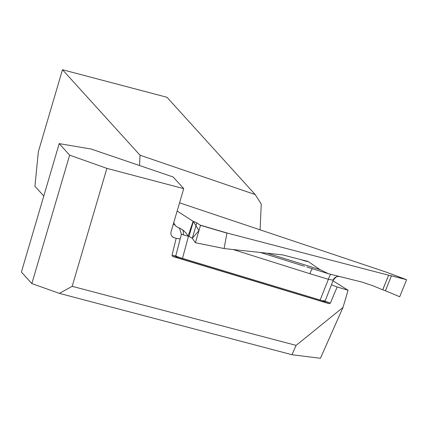 <?xml version="1.0" encoding="UTF-8"?>
<svg xmlns="http://www.w3.org/2000/svg" width="428" height="428" viewBox="0 0 428 428"><rect width="100%" height="100%" fill="white"/><g stroke="black" fill="none" stroke-linecap="round" stroke-linejoin="round"><path stroke-width="0.64" d="M176.341 256.955L172.746 256.463L329.073 303.666L324.066 301.729M172.746 256.463L172.002 255.329L176.154 238.359L172.982 237.23L171.986 236.39L170.965 234.496L170.9 232.313L183.73 188.646L173.158 176.989L91.052 149.014L59.203 143.626L21.4 272.069L31.843 283.587L69.646 155.145L59.203 143.626M69.646 155.145L106.888 168.381L183.73 188.646M106.888 168.381L72.177 286.316L296.112 345.375L343.021 307.411L320.417 358.273L291.96 354.716L59.406 293.383L31.843 283.587M325.093 301.114L330.352 303.147L337.152 286.974L348.066 290.27L343.021 307.411M330.352 303.147L329.073 303.666M62.483 69.727L166.979 97.284L255.2 194.558L140.02 155.22L62.483 69.727L38.354 151.715L34.93 186.271L43.779 196.029M140.02 155.22L139.544 165.54M260.08 229.729L261.262 204.103L255.2 194.558M348.066 290.27L333.005 280.822M180.177 238.915L176.154 238.359M337.152 286.974L331.465 284.781M291.96 354.716L296.112 345.375M72.177 286.316L59.406 293.383M172.002 255.329L175.79 255.853M224.128 248.449L226.931 233.116L200.502 225.331L196.827 222.822L192.3 238.252L188.994 236.411L193.392 221.415L198.913 230.74L192.3 238.252L195.377 242.697L224.347 248.593L282.608 254.874L306.742 261.15L307.62 261.433L306.234 261.342A534.615 30.126 17.5 0 0 299.798 259.336M306.742 261.15L307.689 261.208L320.112 269.672L328.474 273.749L362.061 282.1L372.954 285.765L382.691 289.826L388.619 275.183L406.541 279.671L385.831 271.989L179.557 202.835M200.513 225.192L227.198 233.051L388.592 275.199M177.139 211.047L193.119 221.319L196.827 222.822M322.712 301.21C324.857 302.12 323.905 301.986 319.85 300.814L182.291 259.175C177.925 257.8 176.047 257.073 176.662 256.998M173.661 222.544L175.646 225.963L178.578 227.846L180.177 228.365M178.578 227.846L179.696 228.06M193.119 221.319L188.117 236.069L186.121 233.132L183.644 230.606L179.642 228.022M260.24 252.429L302.013 265.478M328.463 273.743L306.796 266.949M227.198 233.051L226.931 233.116M176.106 255.896C175.378 256.019 177.577 256.87 182.713 258.448L320.272 300.087C325.013 301.499 326.131 301.654 323.627 300.547M333.214 280.196L328.378 279.313L309.947 273.733A6.142 1.241 106.8 0 1 312.59 268.757M224.32 248.593L195.382 242.703L224.267 248.577M200.502 225.331L195.436 242.606M188.117 236.069L188.994 236.411L193.392 221.415M189.438 236.588L181.681 234.357M183.114 234.961A6.142 4.259 110.6 0 0 182.622 229.943M391.454 275.728L385.425 290.783L382.76 289.81L388.619 275.183M385.425 290.783L399.704 296.743L406.589 279.816L385.847 271.994M333.027 280.292A6.142 5.944 94.8 0 1 338.575 276.424M319.85 300.814L328.378 279.313A6.142 1.241 106.8 0 1 330.86 274.412M192.279 238.225L188.994 236.411M174.645 224.93L173.196 224.443M172.029 236.438L174.11 237.743M266.863 253.135A545.261 30.725 -162.5 0 1 320.112 269.672M309.947 273.733L233.174 249.54M188.448 236.304L182.291 259.175M304.592 266.259L302.216 265.521M181.354 234.351L175.753 256.008M175.78 255.949L176.384 257.03M179.498 228.167L181.386 234.266M339.051 276.445C338.211 277.066 337.804 274.455 333.246 280.206L324.975 301.414M325.013 301.28L323.905 301.81"/></g></svg>
